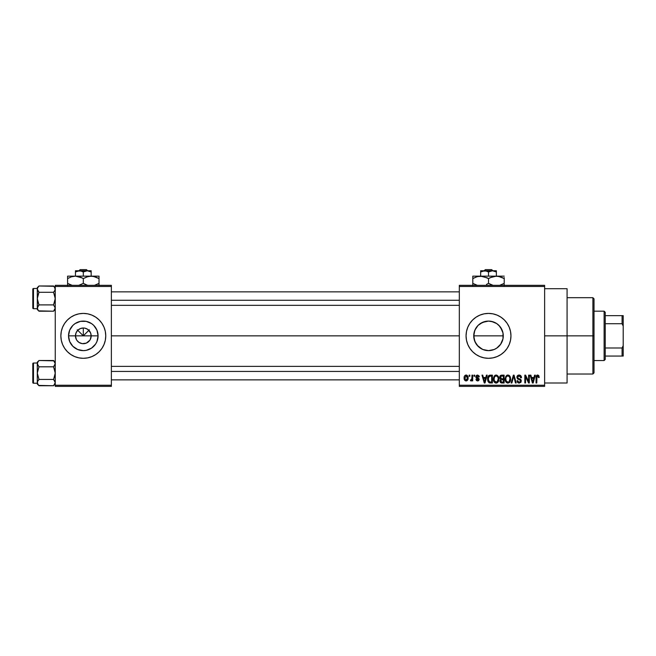 <?xml version="1.0" encoding="UTF-8"?>
<svg xmlns="http://www.w3.org/2000/svg" width="656" height="656" viewBox="0 0 656 656"><rect width="100%" height="100%" fill="white"/><g stroke="black" fill="none" stroke-linecap="round" stroke-linejoin="round"><path stroke-width="0.98" d="M76.432 339.652L75.456 335.856A7.856 7.856 0 0 0 83.312 343.711A7.856 7.856 0 0 0 91.168 335.856L98.08 335.856A14.768 14.768 0 0 1 83.312 350.632A14.768 14.768 0 0 1 68.536 335.856L91.168 335.856A7.856 7.856 0 0 1 83.312 343.711A7.856 7.856 0 0 1 75.456 335.856L76.047 332.846L77.752 330.304L80.303 328.599L83.312 328L83.312 335.856L89.38 329.779L83.312 335.856L77.236 329.779L83.312 335.856L83.312 328L84.845 328.148L87.674 329.32L90.569 332.846L91.168 335.856L90.192 339.652M81.779 343.564L78.941 342.391L76.777 340.226L78.941 342.391L82.197 343.637M82.664 343.687L86.313 343.113L82.287 343.646M91.906 356.593A22.452 22.452 0 0 0 105.755 335.856A22.452 22.452 0 0 1 83.312 358.307A22.452 22.452 0 0 1 60.86 335.856A22.452 22.452 0 0 0 62.566 344.441L64.641 348.328L67.437 351.731A22.452 22.452 0 0 0 74.718 356.593L78.933 357.873L83.312 358.307A22.452 22.452 0 0 0 91.897 356.602M74.718 356.602A22.452 22.452 0 0 0 83.296 358.307L87.691 357.873L91.897 356.593L95.784 354.519L99.187 351.731L101.975 348.328L104.05 344.449L105.329 340.234L105.755 335.856L105.329 331.477L104.05 327.27L101.975 323.383L99.187 319.98L95.784 317.192L91.897 315.118L87.691 313.839L83.312 313.412L78.933 313.839L74.718 315.118L70.84 317.192L67.437 319.98L64.641 323.383L62.566 327.27L61.295 331.477L60.86 335.856L61.295 340.234L62.566 344.449L64.641 348.328M501.364 328.582L502.996 332.961L502.988 338.767L503.283 335.856A14.768 14.768 0 0 1 488.507 350.632A14.768 14.768 0 0 1 473.739 335.856L474.878 341.546L476.461 344.4M500.553 344.416L502.996 338.75L502.143 341.538M497.002 347.942L494.173 349.5L488.507 350.632L494.189 349.492L496.731 348.123L499.913 345.245M477.101 345.236L482.234 349.23M476.026 317.201A22.452 22.452 0 0 0 466.063 335.856A22.452 22.452 0 0 1 488.507 313.412A22.452 22.452 0 0 1 510.958 335.856L510.524 331.477L509.245 327.27L507.17 323.383L504.382 319.98L500.979 317.192L497.1 315.118L492.886 313.839L488.507 313.412L484.128 313.839L479.913 315.118L476.035 317.192L472.632 319.98L469.844 323.383L467.769 327.27L466.49 331.477L466.063 335.856A22.452 22.452 0 0 0 466.49 340.226L467.769 344.449L469.844 348.328L472.632 351.731L476.035 354.519A22.452 22.452 0 0 0 479.913 356.593L484.128 357.873L488.507 358.307A22.452 22.452 0 0 0 504.382 351.731L507.17 348.328L509.245 344.449L510.524 340.234L510.958 335.856A22.452 22.452 0 0 1 488.507 358.307A22.452 22.452 0 0 1 466.063 335.856L466.49 340.234L467.769 344.449M466.49 340.251A22.452 22.452 0 0 0 476.026 354.519M479.921 356.602A22.452 22.452 0 0 0 488.499 358.307L492.886 357.873L497.1 356.593L500.979 354.519L504.382 351.731M544.628 335.856L567.079 335.856L567.079 288.714L567.079 335.856L544.628 335.856M111.372 335.856L459.323 335.856L111.372 335.856M89.839 340.226L86.313 343.113M91.168 335.856L75.456 335.856A7.856 7.856 0 0 1 83.312 328A7.856 7.856 0 0 1 91.168 335.856A7.856 7.856 0 0 0 83.312 328A7.856 7.856 0 0 0 75.456 335.856L68.536 335.856L69.659 330.206L72.865 325.409L75.104 323.572L80.426 321.366L86.19 321.366L91.512 323.572L93.751 325.409L96.957 330.206L98.08 335.856L96.957 341.514L95.587 344.064L91.512 348.139L86.19 350.345L83.312 350.632L77.654 349.5L72.865 346.302L69.659 341.514L68.536 335.856A14.768 14.768 0 0 1 83.312 321.087A14.768 14.768 0 0 1 98.08 335.856L91.168 335.856M475.69 343.195L474.026 338.758M474.026 338.775L474.026 332.953L475.452 328.951M478.158 346.401L474.862 341.514L473.739 335.856L474.862 330.206L476.461 327.303M494.157 349.5L488.507 350.632L483.595 349.787M488.507 350.632L482.824 349.492M494.747 349.246L494.198 349.492M502.135 341.555L501.373 343.113M502.152 341.514L500.774 344.088L496.715 348.139M459.323 285.344L544.628 285.344L459.323 285.344L459.323 286.467L544.628 286.467L544.628 385.244L459.323 385.244L459.323 285.344M459.323 386.368L544.628 386.368L544.628 285.344L544.628 286.467L459.323 286.467L459.323 385.244L544.628 385.244L544.628 386.368L459.323 386.368L459.323 385.244L459.323 386.368M469.122 375.142L469.122 376.265L469.835 376.265L469.835 375.142L469.122 375.142L469.835 375.142L469.122 375.142L469.122 376.265L469.835 376.265L469.835 375.142L469.835 376.265L469.122 376.265L469.122 375.142M474.017 375.142L474.017 376.265L474.731 376.265L474.731 375.142L474.017 375.142L474.731 375.142L474.017 375.142L474.017 376.265L474.731 376.265L474.731 375.142L474.731 376.265L474.017 376.265L474.017 375.142M486.432 375.142L485.817 377.487L483.341 377.487L482.726 375.142L481.98 375.142L484.259 382.997L485.005 382.997L487.178 375.142L486.432 375.142L487.178 375.142L486.432 375.142L485.817 377.487L483.341 377.487L482.726 375.142L481.98 375.142L484.259 382.997L485.005 382.997L487.178 375.142L485.005 382.997L484.259 382.997L481.98 375.142L482.726 375.142M498.207 376.273L496.781 375.117L494.977 375.363L493.443 378.323L493.533 380.414L494.435 382.325L495.821 383.079L497.461 382.694L498.888 379.66L498.207 376.273L496.157 375.043L494.116 376.241L493.402 379.061C493.279 381.243 494.198 382.587 496.157 383.104C498.15 382.571 499.068 381.193 498.913 378.963L498.207 376.273L496.157 375.043M509.95 376.273L508.515 375.117L506.711 375.363L505.177 378.323L505.268 380.414L506.17 382.325L507.555 383.079L509.195 382.694L510.622 379.66L509.95 376.273L507.892 375.043L505.85 376.241L505.136 379.061C505.013 381.243 505.932 382.587 507.892 383.104C509.884 382.571 510.803 381.193 510.647 378.963L509.95 376.273M521.471 377.692L520.749 377.799L521.471 377.692C521.438 376.093 520.643 375.207 519.101 375.043L517.477 375.675L516.879 377.315L517.486 378.873L520.438 380.3L520.372 381.62L519.47 382.169L518.338 381.923L517.797 380.652L517.076 380.751L517.633 382.415L519.232 383.104L520.971 382.153L521.143 380.177L520.454 379.25L517.92 378.168L517.691 376.757L519.388 375.986L520.29 376.495L520.749 377.799L521.471 377.692L520.864 375.822L519.347 375.052M534.591 375.142L533.976 377.487L531.508 377.487L530.884 375.142L530.138 375.142L532.418 382.997L533.172 382.997L535.345 375.142L534.591 375.142L535.345 375.142L534.591 375.142L533.976 377.487L531.508 377.487L530.884 375.142L530.138 375.142L532.418 382.997L533.172 382.997L535.345 375.142L533.172 382.997L532.418 382.997L530.138 375.142L530.884 375.142M476.035 354.519L479.913 356.593M538.797 375.593L537.461 375.052L536.313 375.945L536.059 382.997L536.772 382.997L536.985 376.314L538.01 376.06L538.51 377.594L539.224 377.487L538.797 375.593L537.674 375.043C536.419 375.363 535.878 376.232 536.059 377.667L536.059 382.997L536.772 382.997L536.879 376.552L537.641 375.962L538.51 377.594L539.224 377.487L538.797 375.593L537.838 375.043M528.613 375.142L528.613 381.431L525.604 375.142L524.833 375.142L524.833 382.997L525.546 382.997L525.546 376.7L528.564 382.997L529.326 382.997L529.326 375.142L528.613 375.142L529.326 375.142L528.613 375.142L528.613 381.431L525.604 375.142L524.833 375.142L524.833 382.997L525.546 382.997L525.546 376.7L528.564 382.997L529.326 382.997L529.326 375.142L529.326 382.997L528.564 382.997M513.763 376.06L511.877 382.997L511.131 382.997L513.369 375.142L511.131 382.997L511.877 382.997L513.763 376.06L515.444 382.997L516.19 382.997L514.066 375.142L513.369 375.142L514.066 375.142L513.369 375.142L511.131 382.997L511.877 382.997L513.763 376.06L515.444 382.997L516.19 382.997L514.066 375.142L516.19 382.997L515.444 382.997L513.902 376.683M501.906 375.142L500.602 375.445L499.856 376.552L499.938 378.561L500.708 379.373L500.069 381.8L501.118 382.899L504.12 382.997L504.12 375.142L501.906 375.142C500.471 375.207 499.749 375.97 499.733 377.446L500.708 379.373L499.938 381.021L501.897 382.997L504.12 382.997L504.12 375.142L504.12 382.997L501.897 382.997M490.294 375.142L488.982 375.445L488.105 376.462L487.769 380.8L489.007 382.743L492.385 382.997L492.385 375.142L490.294 375.142C488.302 375.552 487.4 376.88 487.588 379.111L489.253 382.858L492.385 382.997L492.385 375.142L492.385 382.997M477.584 375.043L476.305 375.568L475.854 376.888L476.33 378.159L478.454 379.176L477.748 380.136L475.961 379.324L476.428 380.513L477.773 380.956L478.79 380.513L479.192 378.988L476.584 376.56L477.748 375.872L478.609 376.979L479.323 376.88L479.028 375.863L477.584 375.043L475.854 376.888L478.511 379.447L477.584 380.144L475.961 379.324L477.609 380.956L479.224 379.332L476.756 377.257L476.568 376.741L477.535 375.855L478.609 376.979L479.323 376.88L477.584 375.043M471.976 375.142L471.844 379.275L470.647 379.832L470.45 380.652L471.303 380.931L471.976 379.947L471.976 380.857L472.689 380.857L472.689 375.142L471.976 375.142L472.689 375.142L471.976 375.142L471.844 379.275L470.647 379.832L470.45 380.652L471.123 380.956L471.976 379.947L471.976 380.857L472.689 380.857L472.689 375.142L472.689 380.857L471.976 380.857M466.113 375.043L464.497 376.085L464.12 378.061L464.661 380.168L466.236 380.956L467.712 379.939L468.097 377.749L467.425 375.658L466.113 375.043C464.645 375.412 463.981 376.421 464.12 378.061C464.022 379.644 464.678 380.603 466.113 380.956C467.556 380.595 468.22 379.611 468.097 377.995C468.22 376.396 467.556 375.404 466.113 375.043M500.512 327.246L502.996 332.977L502.152 330.189M483.693 321.891L488.499 321.087L491.393 321.366L496.731 323.58L494.895 322.539M482.234 322.481L488.507 321.087L493.378 321.916M480.085 323.72L478.183 325.294M474.87 330.181L478.06 325.409L482.857 322.211M474.026 332.961L473.739 335.856A14.768 14.768 0 0 1 488.507 321.087A14.768 14.768 0 0 1 503.283 335.856L502.996 338.742M55.252 386.368L111.372 386.368L111.372 385.244L55.252 385.244L55.252 286.467L111.372 286.467L111.372 385.244L111.372 285.344L55.252 285.344L111.372 285.344L111.372 286.467L55.252 286.467L55.252 285.344L55.252 385.244L111.372 385.244L111.372 386.368L55.252 386.368L55.252 385.244L55.252 386.368M67.437 351.731L70.84 354.519L74.718 356.593M567.079 382.997L567.079 335.856L567.079 382.997L544.628 382.997M510.958 335.856A22.452 22.452 0 0 0 509.253 327.27M504.382 319.98A22.452 22.452 0 0 0 500.987 317.201M500.971 317.184A22.452 22.452 0 0 0 476.043 317.184M467.769 327.27L466.49 331.477M507.17 348.328L509.245 344.449M499.921 326.475L496.731 323.588L498.954 325.409L502.143 330.173M502.996 332.977L503.283 335.856L502.988 332.945M482.857 349.5L478.06 346.302M478.068 325.409L477.109 326.467M488.499 321.087L485.604 321.374L480.29 323.588M91.897 315.118A22.452 22.452 0 0 0 60.86 335.856A22.452 22.452 0 0 1 83.312 313.412A22.452 22.452 0 0 1 105.755 335.856A22.452 22.452 0 0 0 104.05 327.27L101.975 323.383M99.187 319.98A22.452 22.452 0 0 0 91.906 315.118M64.641 323.383L62.566 327.27M101.975 348.328L104.05 344.449M77.752 330.304L76.432 332.059M79.515 328.976L78.941 329.32M88.863 330.304L87.1 328.976M90.192 332.059L89.839 331.493M539.224 377.487L538.494 377.331M537.707 375.962L536.879 376.552L536.772 377.602L537.641 375.962L536.879 376.552M536.772 382.997L536.059 382.997L536.059 377.667M536.059 377.446L536.108 376.798M536.182 376.364L536.313 375.945M536.526 375.568L537.043 375.166M537.248 375.093L537.674 375.043M532.639 381.718L531.745 378.405L533.738 378.405L532.746 382.177L533.074 380.693L532.746 382.177L532.344 380.57L532.697 381.948M525.546 382.997L524.833 382.997L524.833 375.142L525.604 375.142M519.568 375.076L520.077 375.224M519.388 375.986L520.749 377.799L520.29 376.495M519.035 375.962L517.592 377.307L518.757 375.978M518.716 375.978L518.232 376.142M517.076 380.751L517.797 380.652L517.076 380.751C517.125 382.186 517.838 382.965 519.232 383.104L521.266 380.947L517.732 377.913M520.913 379.709L520.29 379.152M520.979 379.816L521.258 380.751M521.135 381.792L520.725 382.489M517.215 381.636L517.117 381.21M518.929 382.161L517.83 380.947M517.855 381.07L518.265 381.866M520.536 381.103L519.47 382.169M520.552 380.923L520.085 379.931M519.503 379.685L520.323 380.119M517.961 379.193L516.879 377.315L517.83 379.119M519.101 375.043C517.699 375.134 516.953 375.896 516.879 377.315L516.887 377.093M517.215 376.036L518.166 375.199M518.215 375.183L518.65 375.076M510.245 376.839L510.483 377.536M510.622 379.693L510.532 380.349M509.704 382.227L509.236 382.661M505.555 381.341L505.21 380.086M506.711 375.363L507.572 375.06M509.081 375.371L509.573 375.781M507.441 382.12L506.161 380.865L507.318 382.079M507.145 376.134L507.769 375.962M509.13 376.495L507.9 375.962C509.351 376.339 510.032 377.339 509.933 378.955L509.097 381.694L509.933 378.955C510.097 380.685 509.417 381.759 507.883 382.186L506.161 380.865L505.858 379.086C505.727 377.413 506.407 376.364 507.9 375.962L508.892 376.29M505.858 379.086L505.924 379.988L505.858 379.086M509.933 378.955L509.917 378.446L509.933 378.955M509.507 377.003L509.917 378.446M501.496 382.973L500.471 382.489M500.462 382.473L499.946 381.218M500.454 379.225L499.806 378.176M499.741 377.225L499.856 376.552M501.241 376.126L501.889 376.06L501.151 376.159L500.471 377.741L501.151 376.159L501.889 376.06L501.332 376.109M501.873 382.079L500.651 380.898L501.315 379.808L503.406 379.734L503.406 382.079L501.84 382.071M501.315 379.808L502.061 379.734L501.315 379.808L500.667 381.177L500.889 380.086M501.061 376.2L503.406 376.06L503.406 378.815L501.996 378.815L500.446 377.446M500.864 378.52L500.471 377.741M502.061 379.734L503.406 379.734L503.406 382.079L502.16 382.079M498.511 376.839L498.749 377.536M498.888 379.66L498.798 380.349M497.453 382.702L496.502 383.079M494.435 382.325L495.378 382.965M493.443 378.332L493.558 377.594M494.017 376.396L494.296 375.986M494.977 375.363L495.534 375.117M496.01 382.177L494.69 381.374L496.412 382.161L494.419 380.865L494.124 379.086C493.993 377.413 494.673 376.364 496.166 375.962L496.166 375.962C497.617 376.339 498.298 377.339 498.199 378.955C498.363 380.685 497.683 381.759 496.149 382.186L495.862 382.161M497.396 376.495L496.289 375.962L497.486 376.593M497.158 381.866L498.199 378.955L497.83 381.046L496.289 382.177M495.411 376.134L496.034 375.962M494.353 377.43L494.124 379.086L494.517 377.061M498.199 378.955L498.183 378.446L498.199 378.955M490.385 382.997L489.253 382.858L490.385 382.997M488.113 381.751L487.605 379.66M487.597 379.389L487.597 378.774M487.613 378.496L487.695 377.758M488.581 375.765L489.614 375.207M488.49 380.693L488.351 380.013M489.04 376.47L488.302 379.127L488.589 377.208L490.385 376.06L491.672 376.06L491.672 382.079L489.384 381.923L488.302 379.127L488.49 377.528M488.589 377.208L489.163 376.364M489.966 376.085L491.672 376.06L491.672 382.079L489.507 381.972M489.384 381.923L488.818 381.398L490.409 382.079M488.318 378.635L488.343 379.914M488.851 376.692L489.335 376.257M484.53 381.948L484.907 380.693L484.579 382.177L483.587 378.405L485.571 378.405L484.44 381.579M484.284 380.972L483.587 378.405L485.571 378.405L484.809 381.062M479.323 376.88L477.166 375.904M477.535 375.855L476.568 376.741L477.453 377.577M475.961 379.324L476.748 379.578M477.363 380.127L476.674 379.225L477.584 380.144L478.511 379.447L477.068 378.512M476.272 378.102L475.944 377.544M475.895 376.437L476.887 375.158M471.033 379.931L470.45 380.652L471.123 380.956L471.91 380.111M471.164 379.939L471.976 378.102M466.367 375.06L466.834 375.199M467.908 376.536L468.097 377.995M467.679 380.004L467.056 380.677M465.375 380.792L464.661 380.168M465.153 375.33L465.85 375.06M467.384 378.004L466.301 380.127L464.85 378.348L466.088 375.855L467.384 378.004M467.334 377.274L467.211 376.774M467.154 376.634L467.375 377.651M532.451 380.972L531.745 378.405L533.738 378.405L532.975 381.062M501.889 376.06L503.406 376.06L503.406 378.815L501.996 378.815M497.781 377.003L498.183 378.446M592.893 335.856L592.893 374.018L592.893 335.856L567.079 335.856L592.893 335.856L592.893 297.693L592.893 335.856L594.016 335.856L592.893 335.856M594.016 372.895L594.016 335.856L594.016 372.895L592.893 374.018L567.079 374.018M503.283 335.856L473.739 335.856L503.283 335.856M594.016 298.816L594.016 335.856L594.016 298.816L592.893 297.693L567.079 297.693M55.12 308.886L53.562 311.206L55.12 308.886M53.874 286.303L38.983 285.975L37.294 287.664L38.983 285.975L53.562 285.975L54.776 287.5L55.129 289.944L53.562 292.281L38.983 292.281L53.562 292.281L55.129 289.952L53.562 292.281L55.252 298.595L53.562 304.901L55.252 308.058L53.562 311.206L38.983 311.206L37.769 309.681L37.408 307.238L38.983 304.901L37.294 298.595L38.983 292.281L37.294 289.132L37.417 289.952L37.408 288.312L38.983 285.975L37.417 288.304M38.663 310.878L53.562 311.206L55.252 309.517L53.562 311.206L55.129 308.878M33.472 308.697A0.672 0.672 0 0 1 32.8 308.017L32.8 289.165A0.672 0.672 0 0 1 33.472 288.492L37.294 288.492L33.472 288.492L33.472 308.697L37.294 308.697L33.472 308.697L33.472 288.492A0.672 0.672 0 0 0 32.8 289.165L32.8 308.017A0.672 0.672 0 0 0 33.472 308.697M37.761 287.508L37.294 289.132L37.294 308.058L38.983 304.901L37.769 306.426L38.983 304.901L53.562 304.901L38.983 304.901L37.417 300.235L37.294 287.664L37.408 289.944L38.983 292.281L37.769 290.764M53.562 304.901L55.252 308.058L53.562 304.901L55.129 300.243L55.129 296.947L53.562 292.281L54.776 290.747M54.776 309.673L55.252 308.058L54.776 306.434L55.129 307.229M37.769 306.426L37.294 309.517L37.417 296.947L38.983 292.281M37.417 308.878L38.77 310.993M55.252 287.664L53.562 285.975L55.12 288.304L55.129 289.944M54.776 287.508L55.129 288.312L54.776 287.508M55.12 289.96L55.129 288.312M111.372 300.276L459.323 300.276L111.372 300.276M459.323 371.435L111.372 371.435L459.323 371.435M604.119 311.165L605.242 312.289L605.242 315.651L605.242 312.289L604.119 311.165L594.016 311.165L604.119 311.165L604.119 360.554L594.016 360.554L604.119 360.554L604.119 311.165M605.242 359.431L604.119 360.554L605.242 359.431L605.242 356.06L605.242 359.431M605.242 323.72L605.242 348L605.242 315.651L605.242 323.72L622.077 323.72L623.2 326.073L623.2 345.638L622.077 348L605.242 348L605.242 356.06L605.242 348L622.077 348L622.077 356.06L623.2 356.06L623.2 345.638L623.2 356.06L622.077 356.06L622.077 348L623.2 345.638L623.2 315.651L605.242 315.651L622.077 315.651L622.077 323.72L622.077 315.651L623.2 315.651L623.2 326.073L622.077 323.72L605.242 323.72M605.242 356.06L622.077 356.06L605.242 356.06M37.294 308.697L37.294 309.517L38.983 311.206M37.761 290.747L37.417 289.952M55.12 383.416L53.562 385.736L55.12 383.416M53.874 360.833L38.983 360.505L37.294 362.194L38.983 360.505L53.562 360.505L54.776 362.03L55.252 363.662L54.776 365.277L55.129 364.482L53.562 366.811L38.983 366.811L53.562 366.811L54.776 365.285L53.562 366.811L55.129 371.476L55.129 374.773L53.562 379.43L55.252 382.587L53.562 385.736L38.983 385.736L37.769 384.211L37.408 381.767L38.983 379.43L37.294 373.125L38.983 366.811L37.294 363.662L37.417 364.482L37.408 362.842L38.983 360.505L37.417 362.834M38.663 385.408L53.562 385.736L54.776 384.211M37.761 362.038L37.408 364.474L38.983 366.811L37.294 373.125L37.294 362.194L37.294 363.03L33.472 363.022L33.472 383.227A0.672 0.672 0 0 1 32.8 382.546L32.8 363.695A0.672 0.672 0 0 1 33.472 363.022L37.294 363.022L37.294 383.219L33.472 383.227L37.294 383.227L37.294 384.047L37.408 381.767L38.983 379.43L53.562 379.43L38.983 379.43L37.761 380.964L38.983 379.43L37.294 373.125L37.294 382.587M55.252 362.194L53.562 360.505L55.252 363.662L53.562 366.811L55.252 373.125L53.562 379.43L55.129 381.759L55.129 383.399M37.417 383.407L38.983 385.736L37.294 384.047L37.294 383.227M32.8 382.546A0.672 0.672 0 0 0 33.472 383.227L33.472 363.022A0.672 0.672 0 0 0 32.8 363.695L32.8 382.366M37.417 364.482L38.983 366.811M54.776 365.285L55.252 363.662L54.768 362.022L55.12 362.825M55.129 381.767L53.562 379.43M37.761 380.964L37.417 381.759M485.333 269.632L491.68 269.632L485.333 269.632L484.161 270.756L485.333 269.632M492.853 270.756L491.68 269.632L492.853 270.756M493.468 270.846L496.362 271.969L492.435 270.756L496.362 271.969L496.362 276.143L496.362 270.756L492.435 270.756L496.362 271.969L496.362 270.756L482.554 271.092L485.596 270.846L488.507 271.969L488.507 276.143L488.507 271.969L492.435 270.756L488.507 271.969L485.596 270.846L480.651 270.756L480.651 276.143L480.651 270.756L480.651 271.969L484.579 270.756L480.651 271.969L482.554 271.1M477.543 276.545L482.685 276.315L488.507 278.579L488.507 283.367L488.507 278.579L486.637 277.595L488.507 278.579L492.303 276.824L496.362 276.143L472.796 276.143L472.796 276.824L472.796 276.143L472.796 276.824L472.796 276.143L504.218 276.143L494.312 276.324L498.396 276.315L504.218 278.579L502.348 277.595L504.218 278.579L504.218 283.367L499.642 285.344L504.218 283.367L504.218 277.595M499.544 276.57L498.412 276.324M490.385 277.595L496.362 276.143L500.413 276.824L504.218 278.579M489.729 284.023L493.091 285.344L488.507 283.367L492.32 285.114L488.507 283.367L486.481 284.417M483.825 276.57L482.701 276.324M472.796 276.824L472.796 278.579L476.592 276.824L480.651 276.143L487.293 277.914M472.796 283.367L477.371 285.344L472.796 283.367L476.6 285.114L472.796 283.367L472.796 285.622L472.796 278.579L472.796 284.343M504.218 285.622L504.218 284.343M488.507 278.579L490.376 277.595M472.796 277.595L472.796 278.579L477.371 276.594M473.607 278.128L472.796 278.579M483.808 276.561L480.651 276.143M499.511 276.553L496.362 276.143M488.507 283.367L486.506 284.401M503.414 283.818L504.218 283.367M480.651 271.969L480.651 271.1M480.651 270.756L492.435 270.756M80.139 269.632L86.485 269.632L80.139 269.632L78.966 270.756L80.139 269.632M87.658 270.756L86.485 269.632L87.658 270.756M88.273 270.846L91.168 271.969L88.265 270.846L91.168 271.969L91.168 276.143L91.168 270.756L87.24 270.756L91.168 271.969L91.168 270.756L77.359 271.092L80.401 270.846L83.312 271.969L83.312 276.143L83.312 271.969L87.24 270.756L83.312 271.969L80.401 270.846L75.456 270.756L75.456 276.143L75.456 270.756L75.456 271.969L79.384 270.756L75.456 271.969L77.351 271.1M88.06 276.545L91.168 276.143L67.593 276.143L67.593 276.824L67.593 276.143L99.023 276.143L89.118 276.324L93.201 276.315L99.023 278.579L95.21 276.824L99.023 278.579L99.023 283.367L94.448 285.344M67.593 276.143L67.593 278.579L71.389 276.824L75.456 276.143L81.434 277.595L79.515 276.824L83.312 278.579L83.312 283.367L83.312 278.579L81.434 277.595L83.312 278.579L87.109 276.824L91.168 276.143L95.227 276.824L99.023 278.579L99.023 276.143L99.023 277.595M83.312 283.367L87.117 285.114L83.312 283.367L78.728 285.344L83.312 283.367L87.109 285.114L84.526 284.023M78.63 276.57L77.498 276.324M67.593 283.367L72.176 285.344L67.593 283.367L71.406 285.114L67.593 283.367L67.593 285.622L67.593 278.579L67.593 284.343M87.888 285.344L87.117 285.114L87.888 285.344M99.023 285.622L99.023 278.579M83.312 278.579L87.896 276.594M78.613 276.561L75.456 276.143L82.09 277.914M67.593 277.595L67.593 278.579L71.389 276.824L75.456 276.143M68.404 278.128L67.593 278.579M99.023 284.343L99.023 283.367L94.439 285.344M98.211 283.818L99.023 283.367M75.456 271.969L75.456 271.1M75.456 270.756L87.24 270.756M544.628 288.714L567.079 288.714M111.372 291.854L459.323 291.854M111.372 305.327L459.323 305.327M459.323 379.857L111.372 379.857M459.323 366.384L111.372 366.384"/></g></svg>
